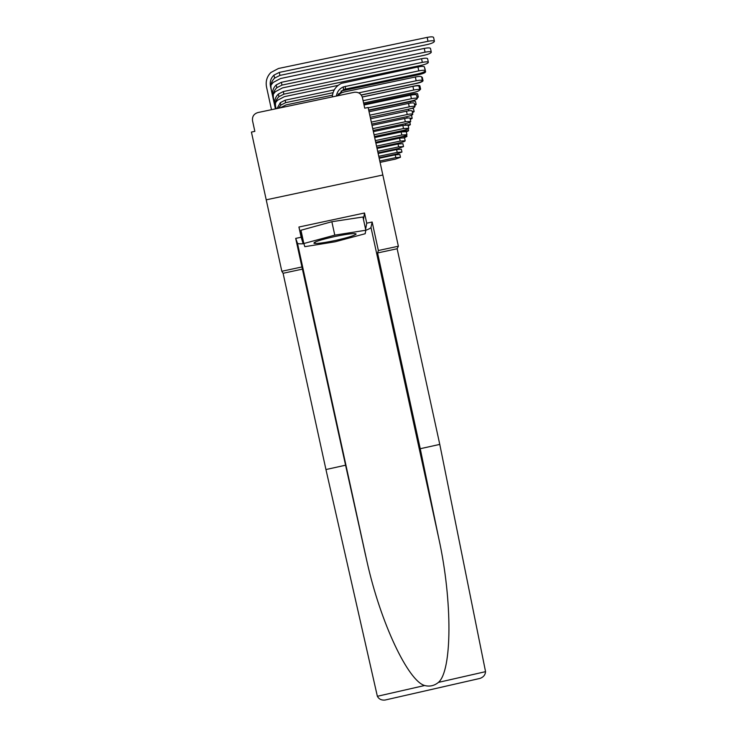 <?xml version="1.0" encoding="UTF-8"?>
<svg xmlns="http://www.w3.org/2000/svg" width="737" height="737" viewBox="0 0 737 737"><rect width="100%" height="100%" fill="white"/><g stroke="black" fill="none" stroke-linecap="round" stroke-linejoin="round"><path stroke-width="1.11" d="M303.911 243.717C300.217 243.975 298.08 243.846 297.499 243.33L295.694 238.392L301.93 266.96L281.829 271.28L251.428 132.08L254.845 131.361L252.542 120.804C252.054 116.584 253.832 113.839 257.876 112.558L354.543 92.236C358.587 91.987 361.222 93.792 362.438 97.662L364.732 108.192L368.122 107.473L382.835 175.001L266.223 199.828L382.835 175.001L398.358 246.222L378.367 250.525L372.157 222.021L370.978 227.411C370.785 228.083 369.062 229.041 365.81 230.276M332.286 96.906C332.774 90.614 335.851 86.091 341.517 83.327L417.934 66.956C421.684 66.229 423.839 66.201 424.392 66.855L424.411 66.92M345.377 86.284L345.331 89.122L417.999 73.857C422.587 72.779 425 71.738 425.24 70.743C424.687 70.098 422.531 70.135 418.791 70.863L343.405 86.883C339.416 88.68 337.076 91.729 336.376 96.05M345.331 89.122L343.378 89.721L337.196 95.874M271.483 109.693L266.518 86.92C265.486 81.374 266.923 76.584 270.82 72.539L278.448 68.495L427.165 37.384C430.878 36.675 433.015 36.684 433.568 37.403L433.586 37.476M275.509 108.846L271.161 88.947C270.387 84.7 271.548 81.079 274.634 78.094L279.931 75.404L427.128 44.579C431.744 43.483 434.176 42.387 434.415 41.29C433.863 40.581 431.725 40.581 428.013 41.29L279.305 72.41L273.952 75.128C270.829 78.15 269.659 81.807 270.442 86.1L275.417 108.864M337.325 95.57L341.498 92.834L344.4 91.913L415.346 76.989C418.975 76.289 421.057 76.243 421.601 76.851L421.61 76.915M361.213 94.972L415.428 83.557C419.85 82.526 422.181 81.54 422.421 80.609C421.877 80.011 419.795 80.066 416.165 80.766L358.661 92.862M362.272 97.035L412.923 86.376C416.442 85.695 418.459 85.63 418.985 86.201L418.994 86.266M363.617 103.051L413.024 92.641C417.289 91.646 419.546 90.715 419.777 89.84C419.252 89.278 417.234 89.343 413.715 90.025L363.101 100.683M301.93 266.96L345.579 465.204L325.947 469.543L377.362 696.29C378.919 699.137 381.462 700.39 384.99 700.058L386.299 699.754M345.579 465.204L367.008 561.723C380.605 623.032 408.224 680.96 424.641 685.521C429.735 686.82 434.333 685.769 438.441 682.379C452.103 670.863 452.647 601.217 438.791 538.471L420.247 448.713L377.574 252.957L378.367 250.525M302.76 269.051L283.091 273.28L281.829 271.28M325.947 469.543L283.091 273.28M363.488 219.571L364.511 213.002L298.918 227.033L301.147 237.231L303.156 243.698L303.874 243.588M364.511 213.002L366.731 223.182L372.157 222.021M295.694 238.392L301.147 237.231M478.718 678.694L480.054 678.39C483.472 677.146 485.305 674.899 485.554 671.656L439.777 444.402L397.142 248.747L377.574 252.957M397.142 248.747L398.358 246.222M439.777 444.402L420.247 448.713M315.243 242.326L314.248 242.482M365.616 229.308L366.731 223.182M298.918 227.033L303.156 243.698M301.037 234.016L301.755 233.905M334.847 236.522C319.886 239.93 312.976 242.215 314.109 243.394C317.15 243.754 324.123 242.795 335.031 240.529C347.219 237.811 354.257 235.674 356.146 234.108C355.538 232.956 348.444 233.758 334.847 236.522M303.856 243.514L300.954 230.257L331.853 221.717L362.936 217L365.819 230.239L365.174 233.73L335.095 241.791L304.814 246.674L303.856 243.514L334.782 235.14L365.819 230.239M331.853 221.717L334.782 235.14M270.976 85.16L273.187 82.433L280.557 78.518L424.254 48.412C427.856 47.721 429.929 47.712 430.463 48.384L430.482 48.458M275.804 108.781L273.491 98.187C272.745 94.087 273.86 90.587 276.845 87.694L281.967 85.096L424.254 55.257C428.704 54.206 431.044 53.175 431.283 52.143C430.749 51.479 428.685 51.498 425.083 52.18L281.377 82.304L276.209 84.93C273.197 87.85 272.064 91.379 272.819 95.524L275.721 108.8M273.372 94.143L275.398 91.674L282.529 87.887L421.546 58.72C425.037 58.048 427.045 58.03 427.561 58.656L427.58 58.72M276.089 108.726L275.675 106.837C274.947 102.858 276.034 99.477 278.918 96.676L283.874 94.161L421.564 65.252C425.857 64.239 428.123 63.253 428.354 62.295C427.838 61.678 425.829 61.696 422.338 62.369L283.321 91.545L278.328 94.087C275.408 96.916 274.311 100.333 275.048 104.341L276.007 108.744M364.032 104.995L410.647 95.165C414.065 94.502 416.027 94.437 416.534 94.962L416.543 95.027M368.684 110.034L410.767 101.162C414.894 100.195 417.068 99.311 417.299 98.491C416.792 97.966 414.839 98.039 411.412 98.703L368.196 107.814M369.053 111.748L408.51 103.42C411.836 102.775 413.743 102.701 414.231 103.198L414.24 103.254M370.26 117.266L408.648 109.159C412.646 108.228 414.747 107.381 414.968 106.607C414.489 106.119 412.582 106.202 409.256 106.847L369.799 115.175M370.582 118.777L406.511 111.186C409.735 110.55 411.587 110.467 412.066 110.937L412.075 110.992M371.743 124.065L406.658 116.686C410.527 115.792 412.563 114.981 412.784 114.253C412.315 113.793 410.463 113.876 407.229 114.511L371.31 122.102M341.038 91.019L419.04 74.621C423.195 73.645 425.387 72.705 425.608 71.802L424.807 71.443M275.62 102.554L277.471 100.333L284.371 96.658L338.117 85.372M333.032 92.696L285.661 102.655L280.861 105.096L278.522 108.219M334.257 89.886L285.145 100.204L280.3 102.673L277.048 108.523M421.628 76.998L422.301 77.385M361.287 95.073L416.672 83.419C420.689 82.48 422.808 81.586 423.029 80.738L422.375 80.416M280.023 107.897L286.103 104.894L332.451 95.147M338.219 93.94L340.079 93.544M362.245 96.962L414.369 85.989C417.575 85.363 419.417 85.308 419.887 85.833L419.897 85.888M419.777 89.978L420.606 89.14L419.546 88.799M372.028 125.391L404.613 118.51C407.764 117.883 409.56 117.8 410.021 118.233L410.03 118.289M373.134 130.477L404.779 123.788C408.528 122.922 410.509 122.139 410.721 121.458L405.322 121.734L372.729 128.625M363.866 104.221L412.25 94.032C415.373 93.424 417.16 93.359 417.621 93.848L417.63 93.903M417.197 98.021L418.321 97.063L416.921 96.74M373.392 131.637L402.826 125.41L408.105 125.179M374.46 136.538L403.001 130.495C406.64 129.648 408.565 128.901 408.768 128.256L403.517 128.551L374.074 134.788M368.758 110.375L410.251 101.623C413.291 101.024 415.042 100.96 415.484 101.42L415.493 101.466M414.747 105.594L416.156 104.543L414.461 104.258M374.682 137.552L401.14 131.941L406.28 131.693M375.704 142.259L401.324 136.833C404.853 136.023 406.723 135.304 406.935 134.687L401.803 135L375.345 140.601M411.919 108.302L413.466 108.625M412.453 112.733L414.12 111.619L412.158 111.379M375.898 143.144L399.546 138.132L404.549 137.865M376.883 147.686L399.73 142.84C403.167 142.048 404.982 141.366 405.184 140.776L400.191 141.099L376.543 146.119M410.288 119.486L412.186 118.316L409.919 118.132M377.049 148.441L398.026 143.991L402.909 143.715M378.007 152.835L398.22 148.542L403.526 146.562L398.662 146.893L377.685 151.343M408.252 125.88L410.352 124.673L405.157 125.014M378.145 153.48L396.589 149.565L401.352 149.27M379.076 157.718L396.792 153.959L401.96 152.043L397.206 152.393L378.763 156.299M406.336 131.941L408.602 130.707L403.876 130.983L374.599 137.183M379.196 158.271L395.216 154.862L399.869 154.521L400.467 157.267L395.815 157.617L379.795 161.025M380.089 162.37L395.428 159.109L400.467 157.267M404.447 137.727L406.953 136.456L402.328 136.732L375.732 142.37M418.791 70.863L417.934 66.956M428.013 41.29L427.165 37.384M271.161 88.947L270.442 86.1M279.931 75.404L279.305 72.41M416.165 80.766L415.346 76.989M413.715 90.025L412.923 86.376M377.362 696.29L424.641 685.521M438.441 682.379L485.554 671.656M297.398 243.182L365.441 554.869M370.978 227.411L438.791 538.471M425.083 52.18L424.254 48.412M273.491 98.187L272.819 95.524M281.967 85.096L281.377 82.304M422.338 62.369L421.546 58.72M275.675 106.837L275.048 104.341M283.874 94.161L283.321 91.545M411.412 98.703L410.647 95.165M409.256 106.847L408.51 103.42M407.229 114.511L406.511 111.186M285.661 102.655L285.145 100.204M405.322 121.734L404.613 118.51M412.425 94.843L412.25 94.032M403.517 128.551L402.826 125.41M410.564 103.06L410.251 101.623M401.803 135L401.14 131.941M408.795 110.79L408.445 109.205M400.191 141.099L399.546 138.132M407.11 118.077L406.806 116.658M398.662 146.893L398.026 143.991M405.507 124.94L405.23 123.687M397.206 152.393L396.589 149.565M403.876 130.983L403.738 130.329M395.815 157.617L395.216 154.862M424.392 66.855L425.24 70.743M343.405 86.883L343.378 89.721M433.568 37.403L434.415 41.29M274.634 78.094L273.952 75.128M421.601 76.851L422.421 80.609M418.985 86.201L419.777 89.84M297.499 243.33L367.008 561.723M480.054 678.39L384.99 700.058M315.924 241.69L314.109 243.394M354.442 233.546L356.146 234.108M430.463 48.384L431.283 52.143M276.845 87.694L276.209 84.93M427.561 58.656L428.354 62.295M278.918 96.676L278.328 94.087M416.534 94.962L417.299 98.491M414.231 103.198L414.968 106.607M412.066 110.937L412.784 114.253M424.844 68.283L425.608 71.802M280.861 105.096L280.3 102.673M422.292 77.33L423.029 80.738M419.887 85.833L420.606 89.14M410.021 118.233L410.721 121.458M417.621 93.848L418.321 97.063M408.095 125.124L408.768 128.256M415.484 101.42L416.156 104.543M406.271 131.647L406.935 134.687M413.457 108.579L414.12 111.619M404.539 137.819L405.184 140.776M411.541 115.359L412.186 118.316M402.899 143.669L403.526 146.562M409.818 122.241L410.352 124.673M401.343 149.233L401.96 152.043M408.197 128.846L408.602 130.707M406.649 135.083L406.953 136.456"/></g></svg>
